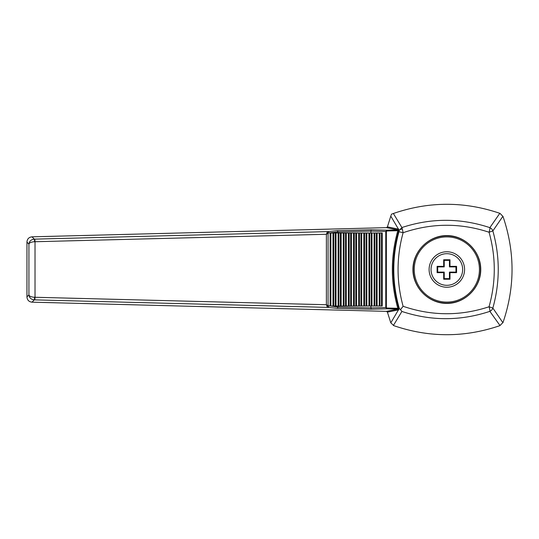 <?xml version="1.0" encoding="UTF-8"?>
<svg xmlns="http://www.w3.org/2000/svg" width="539" height="539" viewBox="0 0 539 539"><rect width="100%" height="100%" fill="white"/><g stroke="black" fill="none" stroke-linecap="round" stroke-linejoin="round"><path stroke-width="0.81" d="M456.567 266.347L455.974 266.893L449.445 266.893L449.445 260.371L444.23 260.371L444.23 266.893L437.708 266.893L437.708 272.107L444.23 272.107L444.23 278.629L449.445 278.629L449.445 272.107L455.967 272.107L455.974 266.893L449.445 266.893L449.445 260.371L444.23 260.371L444.23 266.893L437.708 266.893L437.708 272.107L444.23 272.107L444.23 278.629L443.685 279.229L443.691 272.646L437.109 272.653L437.109 266.347L443.691 266.354L443.685 259.771L449.998 259.771L449.984 266.354L456.567 266.347L456.567 272.653L449.984 272.646L449.998 279.229L443.685 279.229M437.708 272.107L437.109 272.653M444.23 272.107L443.691 272.646M437.708 266.893L437.109 266.347M444.23 266.893L443.691 266.354M455.967 266.893L455.967 272.107L449.445 272.107L449.445 278.629L449.998 279.229M455.974 272.107L456.567 272.653M449.445 266.893L449.984 266.354M449.445 260.371L449.998 259.771M413.191 269.5A33.647 33.647 0 0 1 446.838 235.853A33.647 33.647 0 0 1 480.485 269.5A33.647 33.647 0 0 1 446.838 303.147A33.647 33.647 0 0 1 413.191 269.5M449.445 272.107L449.984 272.646M444.23 260.371L443.685 259.771M489.055 232.235C460.319 222.796 431.672 222.957 403.105 232.713C396.394 257.224 396.394 281.749 403.105 306.287C431.672 316.043 460.319 316.204 489.055 306.765C496.008 281.863 496.008 257.022 489.055 232.235L492.848 230.921A5.215 4.952 -144.6 0 0 489.863 227.647L499.821 213.323C464.322 201.236 428.835 201.29 393.369 213.498L401.905 227.546C431.2 217.884 460.515 217.918 489.863 227.647A5.215 1.031 108.7 0 1 489.055 232.235M412.928 269.5C412.793 287.644 428.694 303.545 446.838 303.41C464.982 303.545 480.882 287.644 480.748 269.5C480.882 251.356 464.982 235.455 446.838 235.59C428.694 235.455 412.793 251.356 412.928 269.5M390.795 216.132L387.413 226.879L398.436 229.102L390.795 216.132L391.509 214.165L393.369 213.498M464.578 269.5A17.74 17.74 0 0 0 437.971 254.138A17.74 17.74 0 0 0 437.971 284.861A17.74 17.74 0 0 0 464.578 269.5M403.105 306.287L400.517 309.642L399.291 308.443C392.055 282.881 391.947 257.305 398.968 231.716L399.217 230.429A3.652 2.372 3.9 0 1 402.357 229.082L401.905 227.546L399.217 230.429L398.436 229.102A1.044 1.011 101.3 0 1 397.492 229.843L386.45 227.64L32.01 236.83C28.978 237.18 27.3 238.865 26.957 241.876L26.95 296.861L28.924 294.907L28.924 244.093L26.95 242.139M398.968 231.716L403.105 232.713L402.357 229.082M387.413 312.121L386.463 311.36L397.849 309.09L397.775 308.167L398.772 308.456L398.436 309.898L387.413 312.121L390.809 322.854L393.854 325.677C429.179 337.71 464.503 337.71 499.821 325.677L503.015 322.484C515.041 287.159 515.041 251.841 503.015 216.516L500.037 213.404M502.921 216.267L492.848 230.921C500.037 256.584 500.037 282.301 492.848 308.079L489.055 306.765A5.215 1.031 71.3 0 1 489.863 311.353A5.215 4.952 -35.4 0 0 492.848 308.079L502.921 322.733M400.517 309.642L401.905 311.454L393.382 325.482M500.037 325.596L489.863 311.353C460.515 321.082 431.2 321.116 401.905 311.454M387.413 226.885L386.463 227.64M398.934 229.944L398.564 230.894L397.775 230.833L397.492 229.843M397.654 230.699L387.049 230.975L386.901 230.193L397.849 229.91A1.044 1.004 100.5 0 0 398.766 229.23M328.756 306.078A1.307 1.065 95.9 0 1 327.665 307.385L327.139 306.603A1.307 0.862 -38.3 0 0 328.069 305.68L338.027 307.075L370.933 307.897L371.223 309.211L386.901 308.807L385.776 307.513L387.049 308.025L386.901 308.807L397.849 309.09A1.044 1.004 -100.5 0 1 398.766 309.77M397.492 309.157A1.044 1.011 -101.3 0 1 398.436 309.898L390.809 322.854M386.45 311.36L31.99 302.17L34.314 299.866C31.08 299.435 29.288 297.784 28.924 294.907C29.423 296.275 31.296 297.063 34.55 297.272L35.022 297.272A2.607 0.451 91.5 0 1 34.55 299.866L34.55 297.272M31.99 236.83L34.314 239.134C31.08 239.565 29.288 241.216 28.924 244.093C29.423 242.725 31.296 241.937 34.55 241.728L34.55 239.134A2.607 0.451 88.5 0 1 35.022 241.728L34.55 241.728M31.99 302.17C28.971 301.813 27.294 300.129 26.957 297.124L26.95 296.861M34.55 239.134L327.665 231.615A1.307 1.065 84.1 0 1 328.756 232.922L326.385 234.27L35.022 241.728L35.022 297.272L326.385 304.73L328.069 305.68L328.069 233.32A1.307 0.862 -141.7 0 0 327.139 232.397L326.385 234.27L326.385 304.73L327.139 306.603M327.139 232.397L327.665 231.615L337.252 230.631L371.223 229.789L386.901 230.193L385.776 231.487L370.933 231.103L371.223 229.789M338.027 307.075L337.252 308.369L327.665 307.385L34.55 299.866M386.362 307.513L386.362 231.487L385.776 231.487L385.776 307.513L370.933 307.897L370.933 306.017M398.564 230.894L398.671 230.914C391.435 256.625 391.435 282.348 398.671 308.086L398.772 308.456M398.772 230.544L398.671 230.914M397.775 308.167C390.546 282.369 390.546 256.598 397.775 230.833M398.934 309.056L399.291 308.443M330.852 306.017L333.742 306.017L333.742 232.983L330.124 232.983L330.124 306.017L330.852 306.017L330.852 232.983M381.497 306.017L381.497 232.983L382.225 232.983L382.225 306.017L338.155 306.017L338.155 232.983L333.742 232.983M338.155 306.017L333.742 306.017M338.155 232.983L381.497 232.983M370.933 232.983L370.933 231.103L338.027 231.925L328.756 232.922M338.027 231.925L337.252 230.631M371.223 309.211L337.252 308.369M338.027 232.983L338.027 231.965M338.027 307.035L338.027 306.017M431.032 269.5A15.813 15.813 0 0 1 453.272 255.055A15.813 15.813 0 0 1 457.416 281.257A15.813 15.813 0 0 1 431.032 269.5M414.242 269.5A32.596 32.596 0 0 1 446.838 236.904A32.596 32.596 0 0 1 479.434 269.5A32.596 32.596 0 0 1 446.838 302.096A32.596 32.596 0 0 1 414.242 269.5M387.049 230.975L386.362 231.487M387.049 308.025L397.654 308.301M333.014 306.017L333.014 232.983M335.258 306.017L335.258 232.983M335.986 306.017L335.986 232.983M338.883 306.017L338.883 232.983M340.399 306.017L340.399 232.983M341.126 306.017L341.126 232.983M344.017 306.017L344.017 232.983M343.289 306.017L343.289 232.983M345.533 306.017L345.533 232.983M346.26 306.017L346.26 232.983M349.157 306.017L349.157 232.983M348.43 306.017L348.43 232.983M350.673 306.017L350.673 232.983M351.401 306.017L351.401 232.983M354.291 306.017L354.291 232.983M353.564 306.017L353.564 232.983M355.807 306.017L355.807 232.983M356.535 306.017L356.535 232.983M359.432 306.017L359.432 232.983M358.704 306.017L358.704 232.983M360.948 306.017L360.948 232.983M361.676 306.017L361.676 232.983M364.566 306.017L364.566 232.983M363.838 306.017L363.838 232.983M366.089 306.017L366.089 232.983M366.81 306.017L366.81 232.983M369.707 306.017L369.707 232.983M368.979 306.017L368.979 232.983M371.223 306.017L371.223 232.983M371.95 306.017L371.95 232.983M374.841 306.017L374.841 232.983M374.12 306.017L374.12 232.983M376.363 306.017L376.363 232.983M377.084 306.017L377.084 232.983M379.982 306.017L379.982 232.983M379.254 306.017L379.254 232.983M449.445 278.629L444.23 278.629"/></g></svg>
